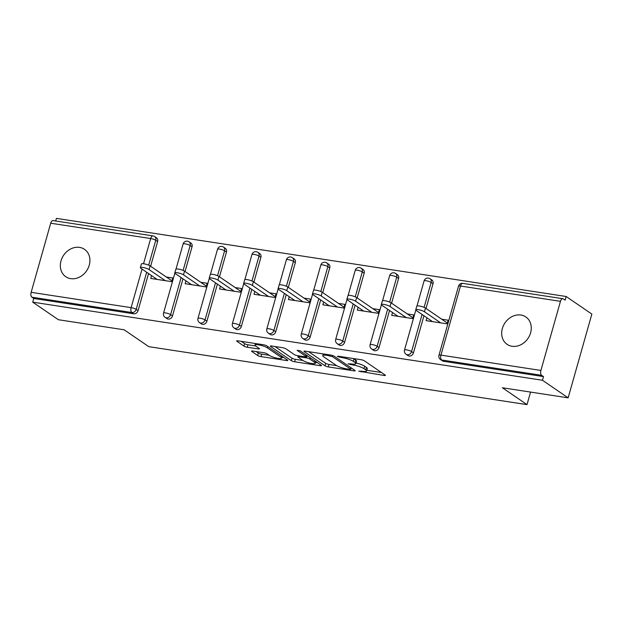 <?xml version="1.0" encoding="UTF-8"?>
<svg xmlns="http://www.w3.org/2000/svg" width="623" height="623" viewBox="0 0 623 623"><rect width="100%" height="100%" fill="white"/><g stroke="black" fill="none" stroke-linecap="round" stroke-linejoin="round"><path stroke-width="0.93" d="M358.755 371.16L384.095 375.467A2.547 0.522 -164.2 0 0 385.388 375.373A2.547 0.522 -164.2 0 0 385.107 375.015L364.385 360.834A2.547 0.522 -164.2 0 0 361.067 359.712L338.055 356.185L337.347 356.504L342.642 357.742A8.146 1.667 -164.2 0 1 353.257 361.324L354.985 362.508A8.146 1.667 -164.2 0 1 355.889 363.661A8.146 1.667 -164.2 0 1 351.738 363.972L348.047 363.832L353.35 365.07A8.146 1.667 -164.2 0 1 363.964 368.652L365.693 369.836A8.146 1.667 -164.2 0 1 366.597 370.989A8.146 1.667 -164.2 0 1 362.446 371.292L358.755 371.16M70.71 278.645A16.595 13.877 -55.6 0 0 88.155 268.108A16.595 13.877 -55.6 0 0 84.502 249.325A16.595 13.877 -55.6 0 0 79.557 247.386A16.595 13.877 -55.6 0 0 62.105 257.922A16.595 13.877 -55.6 0 0 65.758 276.713A16.595 13.877 -55.6 0 0 70.71 278.645M512.051 346.279A16.595 13.877 -55.6 0 0 529.503 335.742A16.595 13.877 -55.6 0 0 525.851 316.959A16.595 13.877 -55.6 0 0 520.898 315.02A16.595 13.877 -55.6 0 0 503.454 325.556A16.595 13.877 -55.6 0 0 507.106 344.34A16.595 13.877 -55.6 0 0 512.051 346.279M252.837 351.045A2.547 0.522 -164.2 0 0 251.536 351.138A2.547 0.522 -164.2 0 0 251.824 351.497L257.634 355.476A2.547 0.522 -164.2 0 0 260.951 356.597L286.51 360.515A2.547 0.522 -164.2 0 0 287.81 360.421A2.547 0.522 -164.2 0 0 287.53 360.063L266.808 345.874A2.547 0.522 -164.2 0 0 263.49 344.76L237.931 340.843A2.547 0.522 -164.2 0 0 236.631 340.937A2.547 0.522 -164.2 0 0 236.911 341.295L243.936 346.1A2.547 0.522 -164.2 0 0 247.253 347.221L258.195 348.896A2.547 0.522 -164.2 0 0 259.487 348.802A2.547 0.522 -164.2 0 0 259.207 348.444L255.726 346.061A6.806 1.394 -164.2 0 1 254.971 345.095A6.806 1.394 -164.2 0 1 260.118 345.158A6.806 1.394 -164.2 0 1 267.314 347.836L280.957 357.174A6.806 1.394 -164.2 0 1 281.713 358.139A6.806 1.394 -164.2 0 1 276.565 358.077A6.806 1.394 -164.2 0 1 269.37 355.398L267.096 353.841A2.547 0.522 -164.2 0 0 263.778 352.719L252.837 351.045M560.459 301.337L460.49 286.019L440.936 355.126L540.904 370.444L560.459 301.337A3.886 1.978 98.7 0 1 562.803 298.697A3.886 1.978 98.7 0 1 563.254 298.876L565.131 300.161L566.167 296.501L591.85 314.078L568.145 397.84L502.387 387.763L527.011 404.623L148.78 346.661L124.156 329.801L58.398 319.724L32.715 302.147L542.462 380.264L543.497 376.596L541.621 375.311L441.66 359.993L443.537 361.278L543.497 376.596M568.145 397.84L542.462 380.264M324.996 365.802A2.547 0.522 -164.2 0 0 328.313 366.924L353.872 370.841A2.547 0.522 -164.2 0 0 355.172 370.747A2.547 0.522 -164.2 0 0 354.892 370.381L334.169 356.2A2.547 0.522 -164.2 0 0 330.852 355.079L305.293 351.162A2.547 0.522 -164.2 0 0 303.993 351.255A2.547 0.522 -164.2 0 0 304.281 351.621L324.996 365.802L325.689 363.357A2.547 0.522 -164.2 0 0 329.006 364.478L336.685 365.654M320.191 365.678L294.632 361.761A2.547 0.522 -164.2 0 1 291.315 360.639L270.6 346.458A2.547 0.522 -164.2 0 1 270.312 346.1A2.547 0.522 -164.2 0 1 271.612 345.999L282.554 347.681A2.547 0.522 -164.2 0 1 285.864 348.802L294.274 354.549A2.547 0.522 -164.2 0 0 297.592 355.671L304.842 356.784A2.547 0.522 -164.2 0 0 306.142 356.691A2.547 0.522 -164.2 0 0 305.862 356.325L297.109 350.336L300.146 350.804L321.211 365.218A2.547 0.522 -164.2 0 1 321.491 365.584A2.547 0.522 -164.2 0 1 320.191 365.678L320.463 364.712M527.011 404.623L530.562 392.077M540.904 370.444A3.886 1.978 98.7 0 0 541.621 375.311M32.715 302.147L33.751 298.479L31.874 297.194A3.886 1.978 -81.3 0 1 31.15 292.327L50.704 223.221A3.886 1.978 -81.3 0 1 53.056 220.581L153.017 235.899A3.886 1.978 -81.3 0 0 150.673 238.539L50.704 223.221M55.681 220.978L56.413 218.377L566.167 296.501M441.738 319.217L448.139 320.199L447.104 323.859L426.14 320.65L426.942 317.8M157.619 241.537L155.742 240.252A3.886 3.255 124.4 0 0 154.629 236.53L156.505 237.815A3.886 3.255 124.4 0 1 157.619 241.537L150.618 266.255M148.554 273.552L138.057 310.643A3.886 3.255 124.4 0 1 133.711 313.797L131.835 312.512L31.874 297.194M33.751 298.479L133.711 313.797M443.537 361.278A3.886 3.255 124.4 0 1 442.377 360.826L440.5 359.541A3.886 3.255 124.4 0 0 441.66 359.993A3.886 1.978 98.7 0 1 440.936 355.126A3.886 0.794 -164.2 0 0 438.958 355.274A3.886 3.886 0 0 0 440.5 359.541M172.485 315.923A3.886 3.255 124.4 0 1 168.14 319.077A3.886 3.255 124.4 0 1 166.98 318.626L165.103 317.341A3.886 3.255 124.4 0 0 166.263 317.792A3.886 3.255 -55.6 0 0 170.609 314.638L172.485 315.923L182.983 278.824M192.04 246.809L190.163 245.524A3.886 3.255 124.4 0 0 189.049 241.81L190.926 243.095A3.886 3.255 124.4 0 1 192.04 246.809L185.047 271.527M206.906 321.195A3.886 3.255 124.4 0 1 202.561 324.349A3.886 3.255 124.4 0 1 201.4 323.898L199.524 322.613A3.886 3.255 124.4 0 0 200.684 323.064A3.886 3.255 -55.6 0 0 205.029 319.911L206.906 321.195L217.404 284.104M226.468 252.081L224.591 250.796A3.886 3.255 124.4 0 0 223.478 247.082L225.355 248.367A3.886 3.255 124.4 0 1 226.468 252.081L219.467 276.807M241.335 326.468A3.886 3.255 124.4 0 1 236.989 329.629A3.886 3.255 124.4 0 1 235.829 329.17L233.952 327.885A3.886 3.255 124.4 0 0 235.112 328.344A3.886 3.255 -55.6 0 0 239.458 325.183L241.335 326.468L251.832 289.376M260.889 257.361L259.012 256.076A3.886 3.255 124.4 0 0 257.899 252.362L259.775 253.647A3.886 3.255 124.4 0 1 260.889 257.361L253.896 282.079M275.755 331.748A3.886 3.255 124.4 0 1 271.41 334.901A3.886 3.255 124.4 0 1 270.25 334.45L268.373 333.165A3.886 3.255 124.4 0 0 269.533 333.617A3.886 3.255 -55.6 0 0 273.886 330.463L275.755 331.748L286.253 294.656M295.318 262.633L293.441 261.349A3.886 3.255 124.4 0 0 292.327 257.634L294.204 258.919A3.886 3.255 124.4 0 1 295.318 262.633L288.317 287.359M310.184 337.02A3.886 3.255 124.4 0 1 305.838 340.181A3.886 3.255 124.4 0 1 304.678 339.722L302.801 338.437A3.886 3.255 124.4 0 0 303.962 338.896A3.886 3.255 -55.6 0 0 308.307 335.735L310.184 337.02L320.681 299.928M329.738 267.913L327.862 266.628A3.886 3.255 124.4 0 0 326.748 262.906L328.625 264.191A3.886 3.255 124.4 0 1 329.738 267.913L322.745 292.631M344.612 342.3A3.886 3.255 124.4 0 1 340.259 345.454A3.886 3.255 124.4 0 1 339.099 345.002L337.222 343.717A3.886 3.255 124.4 0 0 338.382 344.169A3.886 3.255 -55.6 0 0 342.736 341.015L344.612 342.3L355.102 305.2M364.167 273.186L362.29 271.901A3.886 3.255 124.4 0 0 361.176 268.186L363.053 269.471A3.886 3.255 124.4 0 1 364.167 273.186L357.174 297.903M379.033 347.572A3.886 3.255 124.4 0 1 374.688 350.726A3.886 3.255 124.4 0 1 373.527 350.274L371.651 348.989A3.886 3.255 124.4 0 0 372.811 349.441A3.886 3.255 -55.6 0 0 377.156 346.287L379.033 347.572L389.531 310.48M398.588 278.458L396.711 277.18A3.886 3.255 124.4 0 0 395.597 273.458L397.474 274.743A3.886 3.255 124.4 0 1 398.588 278.458L391.594 303.183M413.462 352.852A3.886 3.255 124.4 0 1 409.109 356.006A3.886 3.255 124.4 0 1 407.948 355.546L406.071 354.269A3.886 3.255 124.4 0 0 407.232 354.721A3.886 3.255 -55.6 0 0 411.585 351.567L413.462 352.852L423.952 315.752M433.016 283.738L431.139 282.453A3.886 3.255 124.4 0 0 430.026 278.738L431.903 280.023A3.886 3.255 124.4 0 1 433.016 283.738L426.023 308.455M392.521 312.528L391.711 315.37L412.675 318.587L413.711 314.919L407.317 313.937M358.093 307.248L357.291 310.098L378.254 313.307L379.29 309.647L372.889 308.665M323.672 301.976L322.862 304.818L343.826 308.035L344.862 304.374L338.468 303.393M289.243 296.696L288.441 299.546L309.405 302.762L310.441 299.095L304.04 298.113M254.823 291.424L254.013 294.274L274.977 297.483L276.012 293.822L269.619 292.841M220.394 286.144L219.592 288.994L240.556 292.21L241.592 288.542L235.19 287.561M185.973 280.872L185.163 283.722L206.127 286.93L207.163 283.27L200.77 282.289M151.545 275.6L150.743 278.442L171.707 281.658L172.742 277.99L166.341 277.017M366.597 370.989L367.29 368.551A8.146 1.667 -164.2 0 0 366.386 367.391L365.693 369.836M356.076 363.014A8.146 1.667 -164.2 0 1 364.657 366.215L366.386 367.391M355.889 363.661L356.582 361.223A8.146 1.667 -164.2 0 0 355.678 360.071L354.985 362.508M353.389 358.536A8.146 1.667 -164.2 0 1 353.95 358.887L355.678 360.071M366.799 370.272L381.463 372.515M308.619 351.676L325.689 363.357M349.885 369.369L350.593 369.05L332.402 356.605L326.943 355.336A8.146 1.667 -164.2 0 0 322.792 355.64A8.146 1.667 -164.2 0 0 323.695 356.8L336.124 365.304A8.146 1.667 -164.2 0 0 346.738 368.886L349.885 369.369M317.566 362.726L315.573 362.422M302.942 360.483L295.325 359.315L294.632 361.761M274.93 346.513L292.008 358.202A2.547 0.522 -164.2 0 0 295.325 359.315M302.988 360.522A6.806 1.394 -164.2 0 0 310.184 363.193A6.806 1.394 -164.2 0 0 315.331 363.264A6.806 1.394 -164.2 0 0 314.576 362.298L309.771 359.004A2.547 0.522 -164.2 0 0 306.454 357.882L299.196 356.777A2.547 0.522 -164.2 0 0 297.903 356.87A2.547 0.522 -164.2 0 0 298.183 357.228L302.988 360.522M241.249 341.349L244.629 343.662A2.547 0.522 -164.2 0 0 247.946 344.784L255.57 345.952M256.162 351.551L258.327 353.039A2.547 0.522 -164.2 0 0 261.644 354.16L269.261 355.32M281.954 357.267L283.878 357.563M425.493 308.097L424.458 311.765A4.797 0.981 -164.2 0 0 419.388 309.872A4.797 0.981 -164.2 0 0 415.759 309.833L416.803 306.166A4.797 0.981 15.8 0 1 420.424 306.212A4.797 0.981 15.8 0 1 425.493 308.097L447.33 323.049M415.759 309.833A4.797 0.981 -164.2 0 0 416.296 310.511L432.541 321.632M424.458 311.765L440.702 322.878M391.073 302.825L390.037 306.485A4.797 0.981 -164.2 0 0 384.967 304.6A4.797 0.981 -164.2 0 0 381.338 304.554L382.374 300.893A4.797 0.981 15.8 0 1 386.003 300.94A4.797 0.981 15.8 0 1 391.073 302.825L412.909 317.769M381.338 304.554A4.797 0.981 -164.2 0 0 381.868 305.239L398.113 316.352M390.037 306.485L406.282 317.605M356.644 297.545L355.608 301.213A4.797 0.981 -164.2 0 0 350.539 299.328A4.797 0.981 -164.2 0 0 346.91 299.281L347.953 295.614A4.797 0.981 15.8 0 1 351.574 295.66A4.797 0.981 15.8 0 1 356.644 297.545L378.48 312.497M346.91 299.281A4.797 0.981 -164.2 0 0 347.447 299.959L363.692 311.079M355.608 301.213L371.853 312.325M322.223 292.273L321.188 295.933A4.797 0.981 -164.2 0 0 316.118 294.048A4.797 0.981 -164.2 0 0 312.489 294.001L313.525 290.341A4.797 0.981 15.8 0 1 317.154 290.388A4.797 0.981 15.8 0 1 322.223 292.273L344.06 307.217M312.489 294.001A4.797 0.981 -164.2 0 0 313.019 294.687L329.263 305.8M321.188 295.933L337.432 307.053M287.795 287.001L286.759 290.661A4.797 0.981 -164.2 0 0 281.689 288.776A4.797 0.981 -164.2 0 0 278.06 288.729L279.096 285.069A4.797 0.981 15.8 0 1 282.725 285.108A4.797 0.981 15.8 0 1 287.795 287.001L309.631 301.945M278.06 288.729A4.797 0.981 -164.2 0 0 278.598 289.407L294.843 300.527M286.759 290.661L303.004 301.781M253.374 281.721L252.338 285.389A4.797 0.981 -164.2 0 0 247.269 283.496A4.797 0.981 -164.2 0 0 243.64 283.457L244.675 279.789A4.797 0.981 15.8 0 1 248.304 279.836A4.797 0.981 15.8 0 1 253.374 281.721L275.21 296.665M243.64 283.457A4.797 0.981 -164.2 0 0 244.169 284.135L260.414 295.255M252.338 285.389L268.575 296.501M218.946 276.448L217.91 280.109A4.797 0.981 -164.2 0 0 212.84 278.224A4.797 0.981 -164.2 0 0 209.211 278.177L210.247 274.517A4.797 0.981 15.8 0 1 213.876 274.564A4.797 0.981 15.8 0 1 218.946 276.448L240.782 291.393M209.211 278.177A4.797 0.981 -164.2 0 0 209.749 278.863L225.985 289.975M217.91 280.109L234.155 291.229M184.525 271.169L183.489 274.836A4.797 0.981 -164.2 0 0 178.419 272.952A4.797 0.981 -164.2 0 0 174.79 272.905L175.826 269.237A4.797 0.981 15.8 0 1 179.455 269.284A4.797 0.981 15.8 0 1 184.525 271.169L206.361 286.121M174.79 272.905A4.797 0.981 -164.2 0 0 175.32 273.583L191.565 284.703M183.489 274.836L199.726 285.949M150.096 265.896L149.061 269.557A4.797 0.981 -164.2 0 0 143.991 267.672A4.797 0.981 -164.2 0 0 140.362 267.625L141.398 263.965A4.797 0.981 15.8 0 1 145.027 264.012A4.797 0.981 15.8 0 1 150.096 265.896L171.932 280.841M140.362 267.625A4.797 0.981 -164.2 0 0 140.899 268.311L157.136 279.423M149.061 269.557L165.305 280.677M361.309 371.121L361.075 371.939M339.901 356.465L339.667 357.291M350.601 363.793L350.375 364.619M562.803 298.697L462.842 283.379A3.886 1.978 98.7 0 0 460.49 286.019A3.886 0.794 -164.2 0 0 458.512 286.159L438.958 355.274M31.15 292.327L131.118 307.645L142.028 269.081M143.539 263.739L150.673 238.539A3.886 0.794 15.8 0 1 155.742 240.252L148.687 265.164M146.678 272.267L136.18 309.358A3.886 3.255 -55.6 0 1 131.835 312.512A3.886 1.978 -81.3 0 1 131.118 307.645A3.886 0.794 15.8 0 1 136.18 309.358L138.057 310.643M430.026 278.738A3.886 3.886 0 0 0 424.084 280.887A3.886 0.794 -164.2 0 1 426.07 280.739A3.886 0.794 15.8 0 1 431.139 282.453L424.092 307.365M422.075 314.467L411.585 351.567A3.886 0.794 15.8 0 0 406.515 349.853A3.886 0.794 -164.2 0 0 404.529 349.994A3.886 3.886 0 0 0 406.071 354.269M395.597 273.458A3.886 3.886 0 0 0 389.663 275.607A3.886 0.794 -164.2 0 1 391.641 275.467A3.886 0.794 15.8 0 1 396.711 277.18L389.663 302.093M387.654 309.195L377.156 346.287A3.886 0.794 15.8 0 0 372.087 344.574A3.886 0.794 -164.2 0 0 370.101 344.721A3.886 3.886 0 0 0 371.651 348.989M361.176 268.186A3.886 3.886 0 0 0 355.235 270.335A3.886 0.794 -164.2 0 1 357.22 270.187A3.886 0.794 15.8 0 1 362.29 271.901L355.242 296.813M353.225 303.915L342.736 341.015A3.886 0.794 15.8 0 0 337.666 339.301A3.886 0.794 -164.2 0 0 335.68 339.449A3.886 3.886 0 0 0 337.222 343.717M326.748 262.906A3.886 3.886 0 0 0 320.814 265.063A3.886 0.794 -164.2 0 1 322.792 264.915A3.886 0.794 15.8 0 1 327.862 266.628L320.814 291.541M318.805 298.643L308.307 335.735A3.886 0.794 15.8 0 0 303.237 334.029A3.886 0.794 -164.2 0 0 301.252 334.169A3.886 3.886 0 0 0 302.801 338.437M292.327 257.634A3.886 3.886 0 0 0 286.385 259.783A3.886 0.794 -164.2 0 1 288.371 259.643A3.886 0.794 15.8 0 1 293.441 261.349L286.385 286.261M284.376 293.371L273.886 330.463A3.886 0.794 15.8 0 0 268.817 328.749A3.886 0.794 -164.2 0 0 266.831 328.897A3.886 3.886 0 0 0 268.373 333.165M257.899 252.362A3.886 3.886 0 0 0 251.965 254.511A3.886 0.794 -164.2 0 1 253.943 254.363A3.886 0.794 15.8 0 1 259.012 256.076L251.965 280.989M249.955 288.091L239.458 325.183A3.886 0.794 15.8 0 0 234.388 323.477A3.886 0.794 -164.2 0 0 232.402 323.617A3.886 3.886 0 0 0 233.952 327.885M223.478 247.082A3.886 3.886 0 0 0 217.536 249.231A3.886 0.794 -164.2 0 1 219.522 249.091A3.886 0.794 15.8 0 1 224.591 250.796L217.536 275.716M215.527 282.819L205.029 319.911A3.886 0.794 15.8 0 0 199.967 318.197A3.886 0.794 -164.2 0 0 197.982 318.345A3.886 3.886 0 0 0 199.524 322.613M189.049 241.81A3.886 3.886 0 0 0 183.115 243.959A3.886 0.794 -164.2 0 1 185.093 243.811A3.886 0.794 15.8 0 1 190.163 245.524L183.115 270.437M181.106 277.539L170.609 314.638A3.886 0.794 15.8 0 0 165.539 312.925A3.886 0.794 -164.2 0 0 163.553 313.073A3.886 3.886 0 0 0 165.103 317.341M364.657 366.215L363.964 368.652M353.607 364.167L353.35 365.07M353.95 358.887L353.257 361.324M342.876 356.924L342.642 357.742M384.368 374.509L384.095 375.467M304.429 351.099L304.281 351.621M354.152 369.875L353.872 370.841M329.006 364.478L328.313 366.924M350.975 367.702L350.593 369.05M332.705 355.538L332.402 356.605M330.315 355.001L330.081 355.819M327.176 354.518L326.943 355.336M292.008 358.202L291.315 360.639M270.74 345.936L270.6 346.458M306.243 354.978L305.862 356.325M314.958 360.943L314.576 362.298M310.153 357.657L309.771 359.004M307.108 355.569L306.454 357.882M299.429 355.951L299.196 356.777M281.339 355.826L280.957 357.174M267.695 346.489L267.314 347.836M258.467 347.938L258.195 348.896M247.946 344.784L247.253 347.221M244.629 343.662L243.936 346.1M237.059 340.773L236.911 341.295M286.782 359.549L286.51 360.515M261.644 354.16L260.951 356.597M258.327 353.039L257.634 355.476M251.972 350.983L251.824 351.497M462.842 283.379A3.886 3.886 0 0 0 458.512 286.159M424.084 280.887L416.982 305.986M415.821 310.083L404.529 349.994M389.663 275.607L382.561 300.714M381.401 304.811L370.101 344.721M355.235 270.335L348.132 295.434M346.972 299.531L335.68 339.449M320.814 265.063L313.712 290.162M312.551 294.258L301.252 334.169M286.385 259.783L279.283 284.882M278.123 288.979L266.831 328.897M251.965 254.511L244.862 279.61M243.702 283.706L232.402 323.617M217.536 249.231L210.434 274.33M209.273 278.426L197.982 318.345M183.115 243.959L176.013 269.058M174.853 273.154L163.553 313.073M154.629 236.53A3.886 3.886 0 0 0 153.017 235.899M351.201 367.858L350.788 369.307M323.275 353.919L322.792 355.64M306.563 355.196L306.142 356.691M315.822 361.535L315.331 363.264M298.215 355.764L297.903 356.87M282.196 356.411L281.713 358.139M255.414 343.522L254.971 345.095"/></g></svg>
